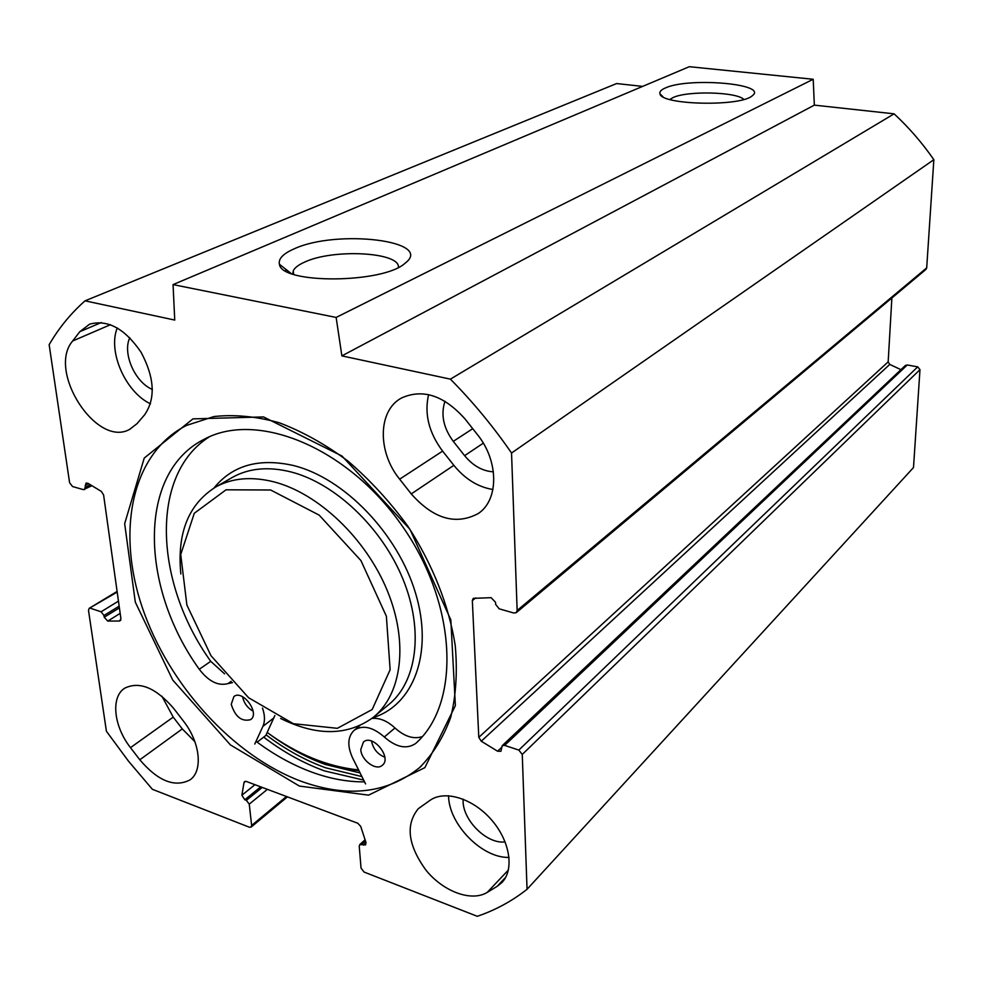 <?xml version="1.0" encoding="UTF-8"?>
<svg xmlns="http://www.w3.org/2000/svg" width="983" height="983" viewBox="0 0 983 983"><rect width="100%" height="100%" fill="white"/><g stroke="black" fill="none" stroke-linecap="round" stroke-linejoin="round"><path stroke-width="1.47" d="M497.103 886.383L487.224 892.392C471.422 902.099 443.468 891.679 426.057 870.274C407.884 845.208 405.303 824.676 418.316 808.677L430.099 800.297C444.82 789.828 472.823 798.368 491.34 819.675C510.017 840.846 514.601 869.722 501.809 882.623L497.103 886.383L505.729 877.229M173.77 708.534L183.44 721.092C200.237 742.288 203.198 770.942 190.026 779.875C174.753 787.801 158.005 781.104 139.807 759.785L130.493 747.645C113.598 726.253 110.526 696.75 124.866 688.1C139.684 681.047 155.99 687.867 173.77 708.534M161.925 696.234L173.229 717.123L182.297 728.907L194.855 741.637M477.21 434.326C499.008 460.843 498.995 500.187 478.131 513.605C455.756 525.45 433.466 518.889 411.263 493.921L399.651 479.176C377.337 452.02 377.742 410.464 401.568 397.968C422.862 388.457 444.021 395.461 465.045 418.979L477.21 434.326M428.588 394.638C424.189 413.855 428.858 432.68 442.608 451.111L453.851 465.328C465.008 479.016 478.033 487.076 492.938 489.509M137.006 423.673L129.584 429.411C96.531 448.088 46.754 370.886 72.656 340.99L79.807 331.701L89.625 324.157C107.761 319.266 124.915 328.641 141.073 352.258C154.601 377.755 155.769 398.619 144.575 414.863L137.006 423.673M117.272 327.917C107.565 351.447 125.554 392.168 150.485 403.829M527.048 889.296L913.502 467.552L919.977 369.645L917.704 366.868L518.84 750.09L522.256 754.44L527.048 889.296C511.91 901.178 495.321 910.172 477.271 916.303L364.079 872.056L361.044 868.124L359.237 846.216L359.766 844.606L365.59 844.876L365.946 842.419L360.712 826.384L357.8 823.25L246.315 781.448L244.57 781.571L244.017 782.566L241.879 795.222L244.779 799.744L246.328 800.334L249.252 804.131L251.636 825.462L251.12 827.096L249.338 827.207L152.377 789.3L128.454 761.112L106.41 731.254L88.507 610.382L89.183 608.342L117.186 592.085M518.84 750.09L504.635 745.384L502.178 745.728L500.937 751.282L497.582 751.209L481.265 741.219L478.795 737.348L472.331 600.564L473.228 598.364L491.107 597.676L495.543 602.272L495.629 604.348L499.143 608.809L513.851 613.023L516.272 612.655L925.888 269.477L926.699 267.88L933.85 159.688C922.201 142.879 908.956 127.593 894.112 113.831L814.342 105.132L813.199 79.267L689.304 66.697L173.057 284.603L336.137 317.435L341.875 355.883L450.398 379.143C472.712 401.678 493.097 426.303 511.541 453.016L517.144 610.48L516.272 612.655M91.935 485.7L83.395 489.645L72.545 486.536L69.596 482.714L49.15 344.689C58.869 327.99 70.837 313.368 85.042 300.835L174.741 320.065L173.057 284.603M84.624 489.571L86.049 483.071L87.991 483.317L101.323 491.402L103.596 494.941L120.934 618.798L119.521 621.023L107.749 621.084L104.223 617.238L103.965 615.518L101.089 611.782L90.51 608.28M299.422 786.081L368.564 795.149L424.865 767.649L455.375 705.622L450.828 619.892L410.009 529.382L341.986 456.026L263.53 416.927L192.938 418.881L144.231 458.078L124.669 523.681L135.31 602.161L172.713 680.015L230.403 744.893L299.422 786.081M642.649 86.393L616.624 83.555L85.042 300.835M891.876 297.972L888.165 361.879L889.75 364.423L900.932 369.669M502.178 745.728L905.38 365.479L907.272 364.976L917.704 366.868M301.339 781.35C232.996 755.927 168.695 684.844 142.437 607.961C116.191 531.238 131.403 453.433 186.438 425.442L213.962 416.546C234.359 414.31 256.072 416.362 279.086 422.702C302.432 431.537 325.447 444.365 348.142 461.224C370.124 480.122 390.042 501.809 407.896 526.286C432.667 564.34 449.059 605.884 455.252 645.684C457.537 671.635 456.038 695.509 450.73 717.295C443.394 737.434 432.975 754.244 419.471 767.698C387.179 793.49 347.81 798.036 301.339 781.35M256.022 741.329C274.183 754.883 292.934 765.204 312.262 772.294C330.116 778.769 347.552 781.964 364.558 781.878M270.042 734.534C287.933 747.621 306.377 757.598 325.385 764.479L360.085 772.933M669.865 99.48L672.9 97.649C687.031 90.596 736.845 91.8 743.812 99.443M665.122 88.089C661.006 89.883 659.298 91.812 659.974 93.852C661.203 105.12 741.391 106.803 752.376 95.658C768.767 83.727 687.768 77.067 665.122 88.089M336.137 317.435L813.199 79.267M293.868 248.982C283.018 253.774 278.201 258.873 279.43 264.28C281.273 284.333 383.579 283.522 405.07 263.223C435.199 240.638 336.444 228.904 293.868 248.982M292.737 274.048L293.303 270.694C294.839 267.671 298.525 264.845 304.349 262.228C332.696 248.539 400.167 252.004 398.434 267.339M448.567 795.726C448.617 824.098 481.989 858.368 509.071 857.409M463.165 799.167C461.42 818.913 486.425 844.495 505.139 841.89M444.98 401.248C440.63 414.519 443.394 427.888 453.286 441.355L464.615 455.67C472.946 465.758 482.542 471.152 493.405 471.84M129.805 337.722C122.224 353.302 134.978 382.326 152.39 389.452M511.541 453.016L933.85 159.688M341.875 355.883L814.342 105.132M450.398 379.143L894.112 113.831M285.303 270.694L286.766 270.03M270.632 489.989L319.156 515.117L360.921 560.556L386.38 616.267L390.128 669.73L372.176 709.529L337.366 728.317L293.352 723.697L248.613 697.746L210.989 655.71L186.893 605.061L180.725 554.523L194.278 513.286L226.041 489.804L270.632 489.989M257.165 742.177L265.815 735.468L274.859 715.526M242.568 696.726C243.944 703.115 247.458 707.92 253.098 711.151M231.238 704.307L233.917 696.517C242.838 689.304 260.262 713.461 250.604 719.654C241.646 721.915 235.195 716.804 231.238 704.307M371.537 741.047C373.122 748.849 377.546 754.231 384.808 757.193M360.786 749.525L363.44 742.018C372.631 733.515 392.364 757.782 382.326 765.278C376.133 771.262 361.166 760.252 360.786 749.525M365.59 783.942L352.614 757.967C347.085 745.802 347.638 736.537 354.273 730.197C362.801 724.717 372.815 726.99 384.316 737.004C396.186 747.375 406.63 749.538 415.649 743.492L416.141 743.05C460.892 702.845 457.39 604.496 402.244 526.003C347.577 447.154 257.091 410.611 204.403 439.168C137.35 472.405 139.795 586.863 199.279 669.276C208.666 681.477 218.251 686.245 228.044 683.578L232.467 682.644M209.354 436.808C149.428 474.568 154.294 582.808 210.731 661.326L224.591 673.846M371.857 718.462C379.499 717.664 387.191 720.834 394.969 727.973C404.505 736.574 413.634 739.449 422.346 736.599M262.498 708.104C264.968 715.231 265.115 721.313 262.928 726.326L254.781 744.02M358.586 769.922C327.622 766.777 297.161 754.305 267.204 732.482M305.197 755.055C323.26 763.545 341.162 768.731 358.918 770.598M280.647 718.462C316.661 736.267 347.454 735.96 373.024 717.541C401.814 694.76 408.817 642.907 387.314 590.697C365.922 538.512 318.492 493.429 274.146 481.916C251.759 476.276 232.357 477.922 215.953 486.855C188.564 503.984 176.866 533.032 180.847 574.011M508.408 870.004L487.224 892.392M130.493 747.645L173.229 717.123M182.297 728.907L139.807 759.785M411.263 493.921L453.851 465.328M442.608 451.111L399.651 479.176M72.656 340.99L110.489 324.685M101.274 322.535L79.807 331.701M266.098 734.866C285.279 749.365 305.148 760.35 325.68 767.809L361.904 776.57M263.677 737.127C283.227 751.995 303.489 763.25 324.439 770.893L363.661 780.097M464.615 455.67L483.304 443.161M453.286 441.355L472.737 428.686M522.256 754.44L919.977 369.645M926.699 267.88L517.144 610.48M118.452 601.129L101.089 611.782M888.165 361.879L478.795 737.348M475.698 597.897L472.331 600.564M889.75 364.423L481.265 741.219M501.514 747.498L497.582 751.209M907.272 364.976L504.635 745.384M120.762 620.248L119.521 621.023M120.172 613.367L107.749 621.084M119.398 607.863L104.223 617.238M119.164 606.142L103.965 615.518M90.289 484.705L85.46 487.249M88.531 483.648L85.202 485.405M251.636 825.462L286.458 796.5M249.252 804.131L267.388 789.349M246.328 800.334L262.252 787.432M244.779 799.744L260.716 786.855M241.879 795.222L254.966 784.692M244.017 782.566L245.615 781.288M363.513 845.061L366.032 842.738M361.83 844.422L365.504 841.067M199.279 669.276L210.731 661.326M384.316 737.004L394.969 727.973M262.928 726.326L274.011 717.823M228.044 683.578L231.214 681.305M214.024 487.961C232.553 465.229 259.094 457.771 293.671 465.561C344.333 478.156 397.943 533.744 415.612 593.363C433.589 653.019 413.56 705.278 372.84 717.701M215.953 486.855L232.983 477.05C249.363 468.129 268.678 466.421 290.919 471.914C334.994 483.132 381.945 527.576 402.981 579.184C424.115 630.816 416.939 682.251 388.199 705.02L374.425 716.386M478.131 513.605L479.09 512.917M129.584 429.411L130.297 429.055M421.388 765.978L419.471 767.698M663.021 96.801L659.974 93.852M291.14 273.471L279.43 264.28M293.622 274.343L293.303 270.694M89.183 608.342L117.1 591.422M251.12 827.096L287.429 796.869M359.766 844.606L365.074 839.752M354.273 730.197L359.766 725.663"/></g></svg>
